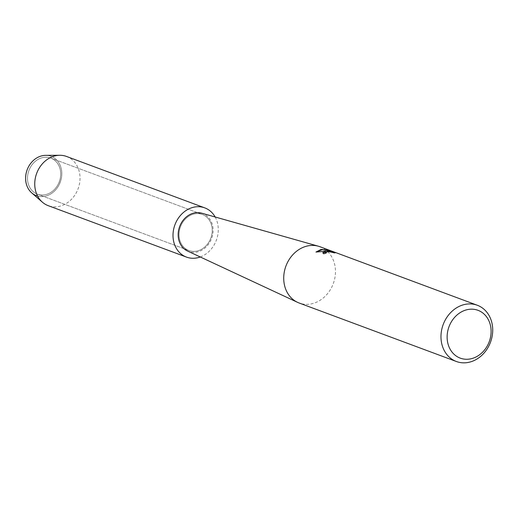 <?xml version="1.0" encoding="UTF-8"?>
<svg xmlns="http://www.w3.org/2000/svg" width="518" height="518" viewBox="0 0 518 518"><rect width="100%" height="100%" fill="white"/><g stroke="black" fill="none" stroke-linecap="round" stroke-linejoin="round"><path stroke-width="0.39" stroke-dasharray="2.59 1.94" d="M44.47 157.304A19.244 16.194 -69.6 0 1 50.816 158.087A19.244 16.194 -69.6 0 1 60.308 178.127A19.244 16.194 -69.6 0 1 43.745 194.943A19.244 16.194 -69.6 0 1 37.4 194.159A19.244 16.194 -69.6 0 1 27.907 174.119A19.244 16.194 -69.6 0 1 44.47 157.304A19.244 16.194 -69.6 0 1 50.816 158.087A19.244 16.194 -69.6 0 1 60.308 178.127A19.244 16.194 -69.6 0 1 43.745 194.943A19.244 16.194 -69.6 0 1 37.4 194.159A19.244 16.194 -69.6 0 1 27.907 174.119A19.244 16.194 -69.6 0 1 44.47 157.304M44.108 155.432A21.005 17.677 -69.6 0 1 61.817 174.1A21.005 17.677 -69.6 0 1 43.318 196.516A21.005 17.677 -69.6 0 1 37.6 196.057M196.005 213.669A19.244 16.194 -69.6 0 1 202.35 214.458A19.244 16.194 -69.6 0 1 211.843 234.492A19.244 16.194 -69.6 0 1 195.28 251.314A19.244 16.194 -69.6 0 1 188.934 250.531A19.244 16.194 -69.6 0 1 179.442 230.491A19.244 16.194 -69.6 0 1 196.005 213.669A19.244 16.194 -69.6 0 1 202.35 214.458A19.244 16.194 -69.6 0 1 211.843 234.492A19.244 16.194 -69.6 0 1 195.28 251.314A19.244 16.194 -69.6 0 1 188.934 250.531A19.244 16.194 -69.6 0 1 179.442 230.491A19.244 16.194 -69.6 0 1 196.005 213.669M320.053 246.756A30.005 25.252 -69.6 0 1 334.848 278.004A30.005 25.252 -69.6 0 1 309.026 304.228A30.005 25.252 -69.6 0 1 299.132 303.004M201.612 213.151A20.254 17.042 -69.6 0 1 212.807 233.929A20.254 17.042 -69.6 0 1 195.26 252.305A20.254 17.042 -69.6 0 1 187.522 251.029M322.766 252.894L323.763 253.937A29.856 25.123 -69.6 0 1 326.217 253.231L325.997 253.134M325.621 252.622L326.482 252.059L329.331 251.865L334.22 253.049L335.23 252.797M316.012 252.039L328.71 251.366M327.052 250.123L330.594 251.593M45.675 155.348A21.005 17.677 -69.6 0 1 61.784 174.993A21.005 17.677 -69.6 0 1 43.318 196.516A21.005 17.677 -69.6 0 1 31.715 192.871M66.537 156.455A26.256 22.093 -69.6 0 1 79.487 183.793A26.256 22.093 -69.6 0 1 56.889 206.74A26.256 22.093 -69.6 0 1 48.232 205.672M215.151 216.984A26.256 22.093 -69.6 0 1 200.272 256.98M50.816 158.087L202.35 214.458L50.816 158.087M37.4 194.159L188.934 250.531L37.4 194.159"/><path stroke-width="0.78" d="M456.384 361.499L299.132 303.004A30.005 25.252 -69.6 0 1 297.559 302.344A30.005 25.252 -69.6 0 1 284.537 270.772A30.005 25.252 -69.6 0 1 310.159 245.532A30.005 25.252 -69.6 0 1 318.434 246.225A30.005 25.252 -69.6 0 1 320.053 246.756L477.305 305.251A30.005 25.252 -69.6 0 1 492.1 336.499A30.005 25.252 -69.6 0 1 466.278 362.723A30.005 25.252 -69.6 0 1 456.384 361.499A30.005 25.252 -69.6 0 1 441.589 330.257A30.005 25.252 -69.6 0 1 467.404 304.027A30.005 25.252 -69.6 0 1 477.305 305.251M297.559 302.344L187.522 251.029A20.254 17.042 -69.6 0 1 178.729 229.72A20.254 17.042 -69.6 0 1 196.024 212.684A20.254 17.042 -69.6 0 1 201.612 213.151L318.434 246.225M325.537 251.256L315.954 252.059L320.888 249.527L322.481 249.456L330.601 251.444L326.223 249.818L335.431 252.719L334.227 252.901L331.015 251.916L327.745 251.709L325.615 252.544L326.223 253.082A30.005 25.252 110.4 0 0 323.763 253.781L322.766 252.816L325.537 251.256M469.599 309.278A25.505 21.465 -69.6 0 1 491.109 331.947A25.505 21.465 -69.6 0 1 468.641 359.168A25.505 21.465 -69.6 0 1 447.131 336.499A25.505 21.465 -69.6 0 1 469.599 309.278M325.997 253.134L325.621 252.622M335.23 252.797L330.037 250.718M322.766 252.894L328.71 251.224M330.031 250.867L327.052 250.123M330.601 251.444L322.481 249.605L316.012 252.039M37.6 196.057A21.005 17.677 -69.6 0 1 25.9 174.527A21.005 17.677 -69.6 0 1 44.108 155.432A21.005 17.677 -69.6 0 1 45.675 155.348L59.835 155.277A26.256 22.093 -69.6 0 1 66.537 156.455L204.798 207.886A26.256 22.093 -69.6 0 1 215.151 216.984M200.272 256.98A26.256 22.093 -69.6 0 1 195.15 258.171A26.256 22.093 -69.6 0 1 186.486 257.103L48.232 205.672A26.256 22.093 -69.6 0 1 42.385 202.182L31.715 192.871A21.005 17.677 -69.6 0 1 26.845 170.675A21.005 17.677 -69.6 0 1 44.108 155.432M42.385 202.182A26.256 22.093 -69.6 0 1 36.299 174.43A26.256 22.093 -69.6 0 1 57.88 155.381A26.256 22.093 -69.6 0 1 59.835 155.277M186.486 257.103A26.256 22.093 -69.6 0 1 173.543 229.759A26.256 22.093 -69.6 0 1 196.134 206.811A26.256 22.093 -69.6 0 1 204.798 207.886"/></g></svg>

